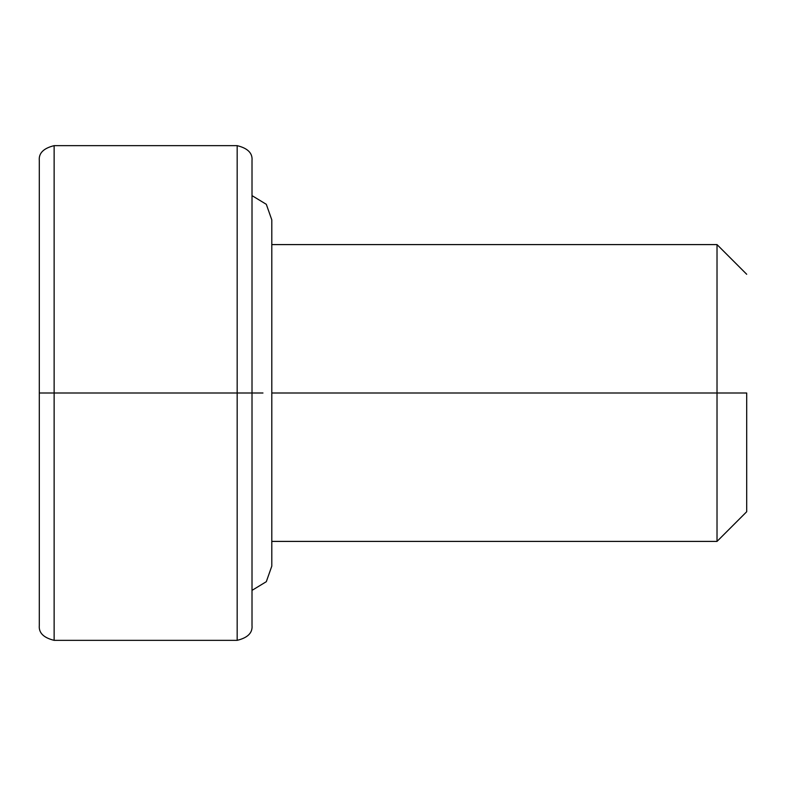 <?xml version="1.0" encoding="UTF-8"?>
<svg xmlns="http://www.w3.org/2000/svg" width="786" height="786" viewBox="0 0 786 786"><rect width="100%" height="100%" fill="white"/><g stroke="black" fill="none" stroke-linecap="round" stroke-linejoin="round"><path stroke-width="1.18" d="M252.011 160.501L252.011 393L252.011 160.501C252.699 153.191 247.757 148.24 237.176 145.656L54.136 145.656L54.136 393L54.136 145.656C43.564 148.24 38.612 153.191 39.3 160.501L39.3 393L39.3 160.501L39.3 393L237.176 393L237.176 145.656L237.176 393L262.966 393M252.011 195.626L266.307 204.311L271.799 219.864L271.799 393L717.019 393L717.019 244.593L717.019 393L746.7 393L746.7 511.725L746.7 393L717.019 393L717.019 541.407L717.019 393L271.799 393L271.799 566.136L266.307 581.689L252.011 590.374M54.136 145.656L54.136 640.344L54.136 393L39.3 393L39.3 625.499C38.612 632.809 43.564 637.76 54.136 640.344L54.136 393L237.176 393L237.176 640.344L237.176 393L252.011 393L252.011 625.499L252.011 393M271.799 244.593L717.019 244.593L746.7 274.275M252.011 625.499C252.699 632.809 247.757 637.76 237.176 640.344L54.136 640.344M271.799 541.407L717.019 541.407L746.7 511.725"/></g></svg>
